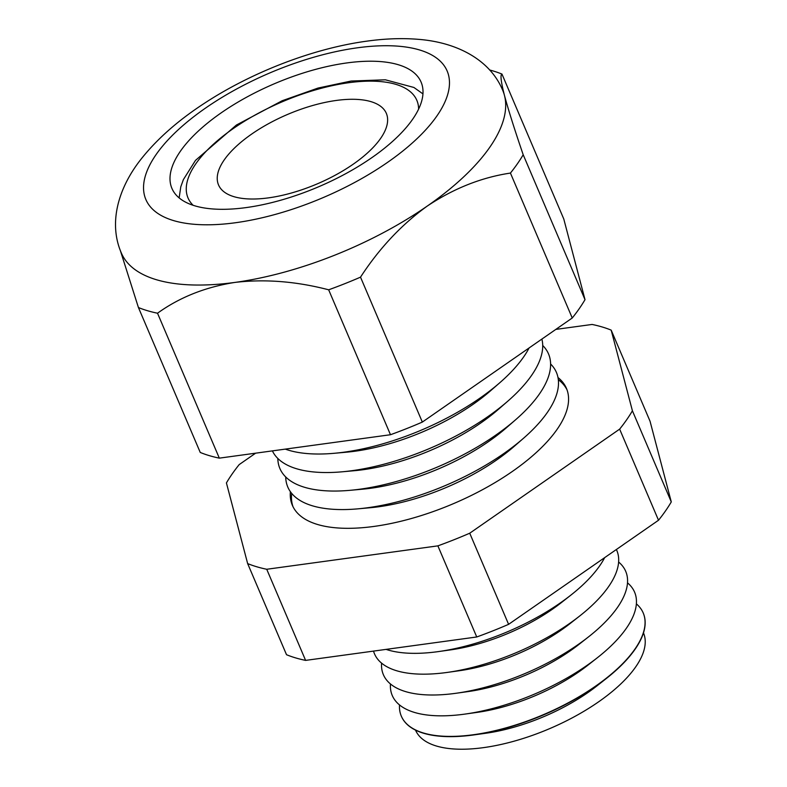 <?xml version="1.0" encoding="UTF-8"?>
<svg xmlns="http://www.w3.org/2000/svg" width="787" height="787" viewBox="0 0 787 787"><rect width="100%" height="100%" fill="white"/><g stroke="black" fill="none" stroke-linecap="round" stroke-linejoin="round"><path stroke-width="1.18" d="M268.505 197.862A91.213 37.756 156.9 0 1 218.53 184.935A91.213 37.756 156.9 0 1 249.656 135.502A91.213 37.756 156.9 0 1 336.364 100.441A91.213 37.756 156.9 0 1 386.338 113.358A91.213 37.756 156.9 0 1 355.203 162.791A91.213 37.756 156.9 0 1 268.505 197.862M489.593 69.945L491.718 70.555A230.119 95.257 156.9 0 1 501.968 74.076L563.777 218.993L585.007 299.67A230.119 95.257 156.9 0 1 572.247 317.997L422.334 422.078A230.119 95.257 156.9 0 1 390.48 434.729L328.661 289.803C296.256 281.362 265.022 278.903 234.949 282.415A207.315 85.813 156.9 0 1 121.365 253.05C108.114 222.701 118.316 187.119 142.358 157.528C158.128 138.059 178.688 120.067 204.04 103.53C251.81 72.099 313.62 48.302 367.076 41.121C385.305 38.593 402.472 38.002 418.576 39.35C457.404 42.409 490.203 60.019 502.745 90.377A207.315 85.813 156.9 0 1 504.437 95.316A207.315 85.813 156.9 0 1 427.331 206.017A207.315 85.813 156.9 0 1 234.949 282.415C205.397 287.048 179.593 297.319 157.518 313.216A230.119 95.257 156.9 0 1 138.433 307.54L120.263 250.315M643.5 613.663A131.478 54.421 156.9 0 1 643.54 613.781A131.478 54.421 156.9 0 1 606.324 678.502L596.861 685.959A110.2 45.616 156.9 0 1 486.091 733.209L474.158 734.881A131.478 54.421 156.9 0 1 473.459 734.979A131.478 54.421 156.9 0 1 401.685 716.937A131.478 54.421 156.9 0 1 401.636 716.829M415.516 730.11A123.913 51.293 -23.1 0 0 483.395 747.65A123.913 51.293 -23.1 0 0 601.16 700.027A123.913 51.293 -23.1 0 0 643.481 632.876M606.324 678.502A131.478 54.421 156.9 0 1 474.158 734.881M597.549 657.588L587.978 665.123A110.2 45.616 156.9 0 1 477.207 712.373L465.137 714.065A131.724 54.529 -23.1 0 0 597.549 657.588A131.724 54.529 -23.1 0 0 627.505 582.852M399.501 704.916A131.488 54.431 -23.1 0 0 401.577 716.711A131.488 54.431 -23.1 0 0 473.351 734.743A131.488 54.431 -23.1 0 0 597.756 684.611A131.488 54.431 -23.1 0 0 643.451 613.545A131.488 54.431 -23.1 0 0 636.378 603.875M390.46 683.962A131.724 54.529 -23.1 0 0 464.438 714.163A131.724 54.529 -23.1 0 0 465.137 714.065M588.666 636.762L579.094 644.297A110.2 45.616 156.9 0 1 468.314 691.547L456.253 693.239A131.724 54.529 -23.1 0 0 588.666 636.762A131.724 54.529 -23.1 0 0 618.621 562.026M381.577 663.126A131.724 54.529 -23.1 0 0 455.545 693.337A131.724 54.529 -23.1 0 0 456.253 693.239M579.783 615.926L570.211 623.461A110.2 45.616 156.9 0 1 459.431 670.711L447.37 672.403A131.724 54.529 -23.1 0 0 579.783 615.926A131.724 54.529 -23.1 0 0 616.378 549.503M373.53 651.105A131.724 54.529 -23.1 0 0 446.662 672.501A131.724 54.529 -23.1 0 0 447.37 672.403M570.9 595.1L561.328 602.635A110.2 45.616 156.9 0 1 450.548 649.885L438.487 651.577A131.724 54.529 -23.1 0 0 570.9 595.1A131.724 54.529 -23.1 0 0 604.662 557.639M386.063 649.383A131.724 54.529 -23.1 0 0 437.779 651.675A131.724 54.529 -23.1 0 0 438.487 651.577M523.552 438.231L514.196 446.377A126.874 52.522 156.9 0 1 378.872 506.749A126.874 52.522 156.9 0 1 370.382 507.713L358.026 508.835A146.028 60.442 -23.1 0 0 367.804 507.713A146.028 60.442 -23.1 0 0 523.552 438.231A146.028 60.442 -23.1 0 0 550.605 363.988M558.327 379.678A148.989 61.671 156.9 0 1 567.014 389.84M293.02 506.71A148.989 61.671 156.9 0 1 291.702 493.4M290.383 491.668A148.989 61.671 -23.1 0 0 292.37 505.313A148.989 61.671 -23.1 0 0 374.002 526.424A148.989 61.671 -23.1 0 0 515.613 469.15A148.989 61.671 -23.1 0 0 566.463 388.404A148.989 61.671 -23.1 0 0 557.993 377.524M515.652 419.717L506.297 427.862A126.874 52.522 156.9 0 1 370.972 488.235A126.874 52.522 156.9 0 1 362.482 489.199L350.136 490.311A146.028 60.442 -23.1 0 0 359.905 489.199A146.028 60.442 -23.1 0 0 515.652 419.717A146.028 60.442 -23.1 0 0 542.705 345.473M507.763 401.203L498.407 409.338A126.874 52.522 156.9 0 1 363.073 469.721A126.874 52.522 156.9 0 1 354.593 470.685L342.237 471.797A146.028 60.442 -23.1 0 0 352.005 470.685A146.028 60.442 -23.1 0 0 507.763 401.203A146.028 60.442 -23.1 0 0 541.879 339.079M499.863 382.679L490.508 390.824A126.874 52.522 156.9 0 1 355.183 451.197A126.874 52.522 156.9 0 1 346.693 452.171L334.337 453.282A146.028 60.442 -23.1 0 0 344.106 452.171A146.028 60.442 -23.1 0 0 499.863 382.679A146.028 60.442 -23.1 0 0 529.09 347.962M246.134 207.591A135.443 56.064 156.9 0 1 171.92 188.398A135.443 56.064 156.9 0 1 218.147 115A135.443 56.064 156.9 0 1 346.89 62.93A135.443 56.064 156.9 0 1 421.094 82.123A135.443 56.064 156.9 0 1 374.868 155.521A135.443 56.064 156.9 0 1 246.134 207.591M611.184 330.127L650.052 421.252L671.281 501.919A230.119 95.257 156.9 0 1 658.512 520.246L508.599 624.337A230.119 95.257 156.9 0 1 476.745 636.978L305.602 660.391A230.119 95.257 156.9 0 1 286.517 654.715L247.649 563.59A230.119 95.257 -23.1 0 0 266.734 569.267L437.877 545.863A230.119 95.257 -23.1 0 0 469.731 533.212L619.644 429.131A230.119 95.257 -23.1 0 0 632.414 410.794L611.184 330.127A230.119 95.257 -23.1 0 0 592.099 324.451L555.799 329.409M501.968 74.076C500.148 74.706 500.975 81.789 504.437 95.316C508.333 109.786 514.58 129.599 523.198 154.744A230.119 95.257 156.9 0 1 510.429 173.071C481.506 177.419 453.804 188.398 427.331 206.017C401.606 224.541 379.334 248.259 360.515 277.152A230.119 95.257 156.9 0 1 328.661 289.803M585.007 299.67L523.198 154.744M390.48 434.729L219.327 458.142A230.119 95.257 156.9 0 1 200.252 452.456L138.433 307.54M219.327 458.142L157.518 313.216M422.334 422.078L360.515 277.152M572.247 317.997L510.429 173.071M255.627 453.174L239.189 464.596A230.119 95.257 -23.1 0 0 226.42 482.923L247.649 563.59M671.281 501.919L632.414 410.794M658.512 520.246L619.644 429.131M508.599 624.337L469.731 533.212M476.745 636.978L437.877 545.863M305.602 660.391L266.734 569.267M285.288 449.121A146.028 60.442 -23.1 0 0 334.337 453.282M272.4 450.882A146.028 60.442 -23.1 0 0 342.237 471.797M277.821 458.457A146.028 60.442 -23.1 0 0 350.136 490.311M285.72 476.971A146.028 60.442 -23.1 0 0 358.026 508.835M193.12 205.289A124.385 51.489 156.9 0 1 222.947 136.19A124.385 51.489 156.9 0 1 348.7 82.724A124.385 51.489 156.9 0 1 418.615 109.108M235.588 222.721A163.785 67.8 -23.1 0 0 436.834 116.063A163.785 67.8 -23.1 0 0 357.426 47.8A163.785 67.8 -23.1 0 0 156.18 154.459A163.785 67.8 -23.1 0 0 235.588 222.721M422.953 93.899L413.903 87.465L385.364 79.802L351.15 81.031L318.046 88.055L282.179 100.736L236.405 125.035L195.481 160.391L183.371 179.623L180.784 186.824L179.141 197.901"/></g></svg>
